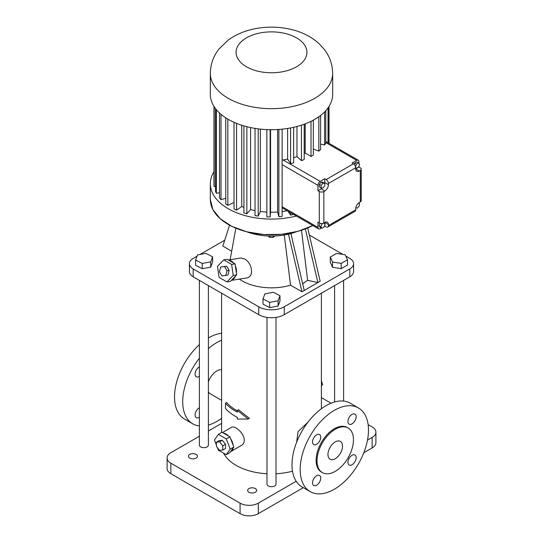 <?xml version="1.0" encoding="UTF-8"?>
<svg xmlns="http://www.w3.org/2000/svg" width="543" height="543" viewBox="0 0 543 543"><rect width="100%" height="100%" fill="white"/><g stroke="black" fill="none" stroke-linecap="round" stroke-linejoin="round"><path stroke-width="0.81" d="M356.262 207.901L355.767 208.186M322.298 187.98A5.152 2.973 120 0 1 321.13 188.876L317.94 190.722L317.94 185.339A3.217 1.86 -60 0 1 320.221 181.396L324.775 178.762L324.775 182.57L328.413 184.674L328.413 183.5A3.217 1.86 60 0 0 326.139 179.557L324.775 178.762M324.721 183.324A5.152 2.973 120 0 0 324.775 182.57M324.755 183.344L322.929 182.292L321.11 182.129L319.291 184.396L319.291 186.826L321.11 187.878L322.929 188.041L324.755 185.774L324.755 183.344L322.929 183.181L321.11 185.448L321.11 187.878M282.122 206.713L317.94 227.395L317.94 222.223L319.311 223.01A3.217 1.86 0 0 0 323.859 223.01L323.859 191.509L324.775 190.98A5.152 2.973 120 0 0 328.413 184.674M317.94 227.395A3.217 1.86 120 0 0 318.612 228.874A3.217 1.86 120 0 0 320.221 228.712L321.422 228.012M324.809 224.931L324.809 226.058L324.246 226.383M324.809 224.035L324.809 222.46L323.859 223.01M319.949 223.295L319.006 225.732L320.058 227.225L321.877 228.277L323.981 227.062L325.033 224.354L324.022 222.915M358.923 163.395L358.923 161.678A3.217 1.86 120 0 0 358.251 160.205A3.217 1.86 120 0 0 356.642 160.361L352.054 163.015L353.418 163.803A3.217 1.86 60 0 1 355.692 167.746L355.692 168.88L358.923 167.013L358.923 166.267M355.692 167.889L356.486 168.344L358.59 167.129L359.636 164.42L358.59 162.92L356.765 161.868L354.66 163.083L354.165 164.373M321.11 182.129L322.929 183.181M319.291 184.396L321.11 185.448M355.808 207.867L357.538 208.017L359.357 205.749L359.357 203.326L358.339 203.231M358.685 202.939L359.357 203.326M355.638 167.142L356.486 168.344M354.66 163.083L356.486 164.135L355.516 166.626M358.59 162.92L356.486 164.135M319.006 225.732L320.832 226.784L321.877 228.277M320.913 223.512L321.877 224.076L320.832 226.784M323.234 223.288L321.877 224.076M358.923 167.013L360.287 167.807A3.217 1.86 180 0 1 361.231 169.117A3.217 1.86 180 0 1 360.287 170.434L359.337 170.984A5.152 2.973 120 0 1 356.765 171.235A5.152 2.973 120 0 1 355.692 168.88L359.337 170.984M361.231 169.117L361.231 200.618A3.217 1.86 180 0 1 360.287 201.935L359.378 202.458A5.152 2.973 120 0 0 355.733 208.77L355.733 209.788A3.217 1.86 60 0 1 355.068 211.261L327.789 227.008A3.217 1.86 60 0 1 326.173 226.852L324.809 226.058M317.94 190.722L319.311 191.509A3.217 1.86 0 0 0 323.859 191.509M320.628 144.139L324.605 145.022A57.538 33.218 0 0 0 325.78 143.25L325.78 110.663M313.331 149.053L318.843 151.117A57.538 33.218 0 0 0 320.628 149.522L320.628 115.421M304.202 153.547A49.318 28.474 0 0 0 305.193 153.031L311.003 156.384A57.538 33.218 0 0 0 313.331 155.047L313.331 120.152M293.648 157.68A49.318 28.474 0 0 0 296.967 156.622L301.446 160.599A57.538 33.218 0 0 0 304.202 159.567L304.202 124.232M282.122 160.429A3.217 1.86 -60 0 1 282.652 159.988L283.025 159.92A49.318 28.474 0 0 0 287.627 159.147L290.58 163.579A57.538 33.218 0 0 0 293.648 162.893L293.648 127.306M355.733 209.788L328.454 225.535A3.217 1.86 60 0 1 327.789 227.008M328.454 225.535L328.454 224.564A5.152 2.973 120 0 0 327.388 222.209A5.152 2.973 120 0 0 324.809 222.46L328.454 224.564M328.047 142.768L328.047 107.853M287.627 159.147L287.627 128.447M282.122 211.566A49.318 28.474 0 0 0 287.22 210.745M287.973 211.186L290.58 215.103L290.58 212.686M290.58 215.103A57.538 33.218 0 0 0 293.6 214.431M266.851 129.594L266.851 216.867A57.538 33.218 0 0 0 270.129 216.969L270.563 212.232A49.318 28.474 0 0 0 277.588 212.014L278.871 216.705A57.538 33.218 0 0 0 282.122 216.406L282.122 129.159M324.605 145.022L324.605 111.912M318.843 151.117L318.843 116.752M311.003 156.384L311.003 121.347M305.193 153.031L305.193 123.858M301.446 160.599L301.446 125.175M296.967 156.622L296.967 126.492M290.58 163.579L290.58 127.938M296.363 216.026A61.169 35.315 180 0 1 210.331 183.758A61.169 35.315 180 0 1 213.976 171.744M255.027 128.392L255.027 215.591A57.538 33.218 0 0 0 258.203 216.08L260.328 211.492A49.318 28.474 0 0 0 266.851 212.109M243.922 125.908L243.922 212.917A57.538 33.218 0 0 0 246.855 213.779L250.588 209.544A49.318 28.474 0 0 0 255.027 210.596M234.026 122.297L234.026 208.967A57.538 33.218 0 0 0 236.585 210.161L241.757 206.476A49.318 28.474 0 0 0 243.922 207.365M225.766 117.838L225.766 203.917A57.538 33.218 0 0 0 227.836 205.397L234.026 202.498M219.508 112.992L219.508 197.991A57.538 33.218 0 0 0 221.001 199.681L225.766 198.276M215.523 108.62L215.523 191.435A57.538 33.218 0 0 0 216.372 193.274L219.508 192.785M213.976 106.401L213.976 184.552A57.538 33.218 0 0 0 214.152 186.446L215.523 186.405M328.563 143.06L328.563 107.107M332.669 73.353L332.669 94.38A61.169 35.315 180 0 1 314.757 119.351A61.169 35.315 180 0 1 248.09 127.008A61.169 35.315 180 0 1 210.331 94.38L210.331 73.353C210.48 64.298 213.331 56.228 218.877 49.142L228.067 40.209C235.574 34.732 244.214 30.978 253.975 28.955C266.097 26.458 278.179 26.546 290.227 29.22C301.406 31.698 310.963 36.456 318.897 43.494L324.354 49.44C329.75 56.465 332.526 64.441 332.669 73.353A61.169 35.315 180 0 1 314.757 98.324A61.169 35.315 180 0 1 248.09 105.98A61.169 35.315 180 0 1 210.331 73.353M278.871 216.705L278.871 129.444M277.588 212.014L277.588 129.526M270.563 212.232L270.563 129.696M270.129 216.969L270.129 129.689M260.328 211.492L260.328 129.105M258.203 216.08L258.203 128.854M250.588 209.544L250.588 127.571M246.855 213.779L246.855 126.702M241.757 206.476L241.757 125.243M236.585 210.161L236.585 123.383M227.836 205.397L227.836 119.121M221.001 199.681L221.001 114.315M216.372 193.274L216.372 109.686M214.152 186.446L214.152 106.672M329.024 143.325L329.024 106.401M296.295 231.78A45.076 26.023 180 0 1 246.705 231.78M229.546 225.189L222.84 246.094L231.678 251.199M284.24 235.01L290.553 285.19A41.852 24.163 180 0 1 239.327 279.129M231.366 280.385L246.447 278.016C254.674 277.066 252.061 262.554 244.493 258.936L240.848 258.034L228.338 260.002M290.553 285.19L301.949 291.767L288.462 234.155M290.905 233.538L304.223 290.457L317.886 282.57L305.329 228.915M301.949 291.767L304.223 290.457M301.487 230.28L307.609 280.344L317.886 282.57L320.16 281.254L307.691 227.965M269.64 236.049L269.64 237.379L268.235 236.001M273.353 236.049L273.353 237.359L269.64 237.379M274.677 236.008L273.353 237.359M224.727 240.21L199.967 254.504M197.034 256.194L193.186 258.42A12.876 7.432 0 0 0 189.412 263.674A12.876 7.432 0 0 0 193.186 268.934L258.753 306.788A18.028 10.412 0 0 0 284.247 306.788L349.814 268.934A12.876 7.432 0 0 0 353.588 263.674A12.876 7.432 0 0 0 349.814 258.42L345.816 256.106M342.884 254.416L309.347 235.058M195.623 260.002L195.623 265.255L202.24 268.71L210.732 267.129L212.605 262.093L212.605 256.832L205.987 253.384L197.496 254.966L195.623 260.002L202.24 263.457L210.732 261.875L212.605 256.832M263.009 298.908L263.009 304.161L269.627 307.616L278.118 306.035L279.991 300.998L279.991 295.738L273.373 292.283L264.882 293.872L263.009 298.908L269.627 302.363L278.118 300.774L279.991 295.738M330.266 257.083L330.266 262.344L332.581 267.319L341.194 268.649L347.506 265.011L347.506 259.751L345.199 254.776L336.579 253.445L330.266 257.083L332.581 262.059L341.194 263.396L347.506 259.751M226.96 281.932L230.381 281.396L231.501 280.236A10.303 7.622 -98.9 0 0 235.54 276.068L236.66 274.914L236.375 272.946A10.303 7.622 -98.9 0 0 235.343 265.846L235.051 263.878L233.646 263.063A10.303 7.622 -98.9 0 0 231.264 261.02A10.303 7.622 -98.9 0 0 228.576 260.138L227.171 259.323L223.743 259.859L217.465 266.341L219.073 277.378L226.96 281.932L233.239 275.45L231.63 264.414L223.743 259.859M307.609 280.344L302.661 283.779M189.412 263.674L189.412 271.561A12.876 7.432 0 0 0 193.186 276.821L258.753 314.675A18.028 10.412 0 0 0 284.247 314.675L349.814 276.821A12.876 7.432 0 0 0 353.588 271.561L353.588 263.674M210.732 267.129L210.732 261.875M202.24 268.71L202.24 263.457M278.118 306.035L278.118 300.774M269.627 307.616L269.627 302.363M341.194 268.649L341.194 263.396M332.581 267.319L332.581 262.059M233.646 263.063L228.576 260.138M236.375 272.946L235.343 265.846M231.501 280.236L235.54 276.068M235.051 263.878L231.63 264.414M236.66 274.914L233.239 275.45M307.888 422.264L298.073 431.57L296.648 442.206M223.607 453.161A49.902 28.813 0 0 0 266.993 473.754M276.007 473.754A49.902 28.813 0 0 0 292.487 471.202M237.345 410.393L238.486 409.734L249.386 418.314L248.185 419.006L237.345 410.393L237.345 412.123A51.51 29.743 180 0 1 225.467 403.205L226.669 402.512A49.902 28.813 0 0 0 237.345 410.861M217.417 447.649L218.381 450.147L226.268 454.701L229.913 452.597L230.612 451.593A10.303 5.946 -120 0 0 231.121 451.355L241.744 445.219C243.366 444.242 244.201 442.593 244.255 440.285C244.438 433.362 234.651 424.979 231.44 427.375L222.494 432.54M199.383 280.398L199.383 445.063A4.507 2.6 0 0 0 202.166 447.466A4.507 2.6 0 0 0 207.073 446.903A4.507 2.6 0 0 0 208.397 445.063L208.397 285.604M266.993 317.39L266.993 484.098A4.507 2.6 0 0 0 269.776 486.501A4.507 2.6 0 0 0 274.69 485.937A4.507 2.6 0 0 0 276.007 484.098L276.007 317.39M225.773 275.437L227.911 275.097L229.166 270.38L226.614 266.179L220.655 267.034L219.399 271.751L221.951 275.953L225.773 275.437L227.028 270.713L224.469 266.511L220.655 267.034M221.598 423.404L208.397 431.02M199.383 436.226L170.875 452.686A12.876 7.432 0 0 0 167.101 457.946A12.876 7.432 0 0 0 170.875 463.199L240.081 503.157A12.876 7.432 0 0 0 258.298 503.157L296.179 481.281M367.482 440.115L372.125 437.441A12.876 7.432 0 0 0 375.899 432.18A12.876 7.432 0 0 0 372.125 426.92L368.127 424.612M331.047 403.205L321.402 397.639M255.339 488.564A4.507 2.6 0 0 0 250.425 488.001A4.507 2.6 0 0 0 247.642 490.41A4.507 2.6 0 0 0 252.149 493.01A4.507 2.6 0 0 0 256.656 490.41A4.507 2.6 0 0 0 255.339 488.564M196.145 454.396A4.507 2.6 0 0 0 191.231 453.833A4.507 2.6 0 0 0 188.448 456.235A4.507 2.6 0 0 0 192.955 458.835A4.507 2.6 0 0 0 197.462 456.235A4.507 2.6 0 0 0 196.145 454.396M248.185 419.006L237.345 419.108L237.345 417.377A51.51 29.743 180 0 1 225.467 408.465L225.467 403.205M221.598 369.647A13.521 7.806 120 0 0 208.397 381.729M208.397 391.992A13.521 7.806 120 0 0 210.1 393.682L221.598 400.32M231.121 451.355A10.303 5.946 -120 0 0 233.151 447.989L233.857 446.984L233.151 445.172A10.303 5.946 -120 0 0 230.612 438.635L229.913 436.823L228.501 436.009A10.303 5.946 -120 0 0 223.431 433.083L222.026 432.269L218.381 434.373L214.437 439.979L216.406 445.05M321.402 385.605L322.685 384.756L321.402 385.496M321.402 382.048L321.775 381.831L322.685 384.756M226.614 266.179L224.469 266.511M229.166 270.38L227.028 270.713M358.482 407.969L350.283 403.239A48.293 27.883 120 0 0 326.139 405.628A48.293 27.883 120 0 0 294.591 448.185A48.293 27.883 120 0 0 301.989 486.888L310.189 491.619A48.293 27.883 120 0 0 358.482 463.736A48.293 27.883 120 0 0 358.482 407.969A48.293 27.883 120 0 0 334.332 410.359A48.293 27.883 120 0 0 302.784 452.916A48.293 27.883 120 0 0 310.189 491.619M167.101 457.946L167.101 468.46A12.876 7.432 0 0 0 170.875 473.713L240.081 513.671A12.876 7.432 0 0 0 258.298 513.671L303.34 487.662M363.776 452.774L372.125 447.955A12.876 7.432 0 0 0 375.899 442.694L375.899 432.18M221.598 340.189A48.293 27.883 120 0 0 216.861 342.538A48.293 27.883 120 0 0 208.397 348.66M199.383 358.19A48.293 27.883 120 0 0 192.717 423.798A48.293 27.883 120 0 0 199.383 425.936M208.397 425.06A48.293 27.883 120 0 0 221.598 418.286M199.383 376.34A5.797 3.346 -60 0 1 196.254 376.767A5.797 3.346 -60 0 1 195.059 374.113A5.797 3.346 -60 0 1 199.383 366.892M199.383 417.234A5.797 3.346 -60 0 1 196.254 417.662A5.797 3.346 -60 0 1 195.059 415.008A5.797 3.346 -60 0 1 199.383 407.786M230.612 451.593L233.151 447.989M228.501 436.009L223.431 433.083M233.151 445.172L230.612 438.635M356.14 416.759A5.797 3.346 120 0 0 354.939 414.105A5.797 3.346 120 0 0 349.142 417.452A5.797 3.346 120 0 0 349.142 424.144A5.797 3.346 120 0 0 353.608 422.59A5.797 3.346 120 0 0 356.14 416.759M320.723 437.203A5.797 3.346 120 0 0 319.522 434.549A5.797 3.346 120 0 0 313.732 437.896A5.797 3.346 120 0 0 313.732 444.588A5.797 3.346 120 0 0 318.191 443.034A5.797 3.346 120 0 0 320.723 437.203M320.723 478.098A5.797 3.346 120 0 0 319.522 475.444A5.797 3.346 120 0 0 313.732 478.79A5.797 3.346 120 0 0 313.732 485.483A5.797 3.346 120 0 0 318.191 483.928A5.797 3.346 120 0 0 320.723 478.098M356.14 457.654A5.797 3.346 120 0 0 354.939 455A5.797 3.346 120 0 0 349.142 458.346A5.797 3.346 120 0 0 349.142 465.039A5.797 3.346 120 0 0 353.608 463.484A5.797 3.346 120 0 0 356.14 457.654M221.598 333.28A48.293 27.883 120 0 0 208.668 337.807A48.293 27.883 120 0 0 208.397 337.963M199.383 344.656A48.293 27.883 120 0 0 184.518 419.06L192.717 423.798M229.913 436.823L226.268 438.927L218.381 434.373M233.857 446.984L230.212 449.088L226.268 438.927M226.268 454.701L230.212 449.088M348.124 428.013L347.215 427.49A25.759 14.871 120 0 0 334.332 428.76A25.759 14.871 120 0 0 317.506 451.457A25.759 14.871 120 0 0 321.456 472.098L322.366 472.627A25.759 14.871 120 0 0 348.124 457.756A25.759 14.871 120 0 0 348.124 428.013A25.759 14.871 120 0 0 335.241 429.289A25.759 14.871 120 0 0 318.415 451.986A25.759 14.871 120 0 0 322.366 472.627M222.779 450.079L225.515 448.498L225.515 444.249L222.325 440.285L219.141 440.57L216.406 442.145L216.406 446.4L219.596 450.364L222.779 450.079L222.779 445.83L219.596 441.866L216.406 442.145M222.325 440.285L219.596 441.866M225.515 444.249L222.779 445.83M342.531 446.115A10.303 5.946 120 0 0 340.393 441.398A10.303 5.946 120 0 0 330.09 447.344A10.303 5.946 120 0 0 330.096 459.242A10.303 5.946 120 0 0 338.031 456.48A10.303 5.946 120 0 0 342.531 446.115M317.94 185.339L282.122 164.658M319.311 223.01L319.311 191.509M321.13 188.876L324.775 190.98M353.418 163.803L326.139 179.557M356.642 160.361L325.78 142.544M320.221 181.396L283.025 159.92M360.287 201.935L360.287 170.434M355.692 167.746L328.413 183.5M228.277 224.449A61.081 35.261 180 0 0 312.795 225.515A61.169 35.315 180 0 1 246.841 231.78A61.169 35.315 180 0 1 210.331 199.457L212.87 209.55L220.282 218.788L231.936 226.424L246.868 231.82L263.85 234.535L281.464 234.338L298.256 231.257L312.822 225.528M296.539 66.782A35.417 20.444 180 0 1 237.291 57.612A35.417 20.444 180 0 1 280.663 32.573A35.417 20.444 180 0 1 296.539 66.782M193.186 276.821L193.186 268.934M258.753 314.675L258.753 306.788M284.247 314.675L284.247 306.788M349.814 276.821L349.814 268.934M170.875 473.713L170.875 463.199M240.081 513.671L240.081 503.157M258.298 513.671L258.298 503.157M372.125 447.955L372.125 437.441M282.122 207.806L318.612 228.874M325.78 141.458L358.251 160.205M210.331 183.758L210.331 199.457M235.845 228.189L230.137 259.717M321.402 408.743L321.402 293.22M221.598 432.52L221.598 293.22M343.617 401.094L343.617 280.398M334.603 401.976L334.603 285.604"/></g></svg>
